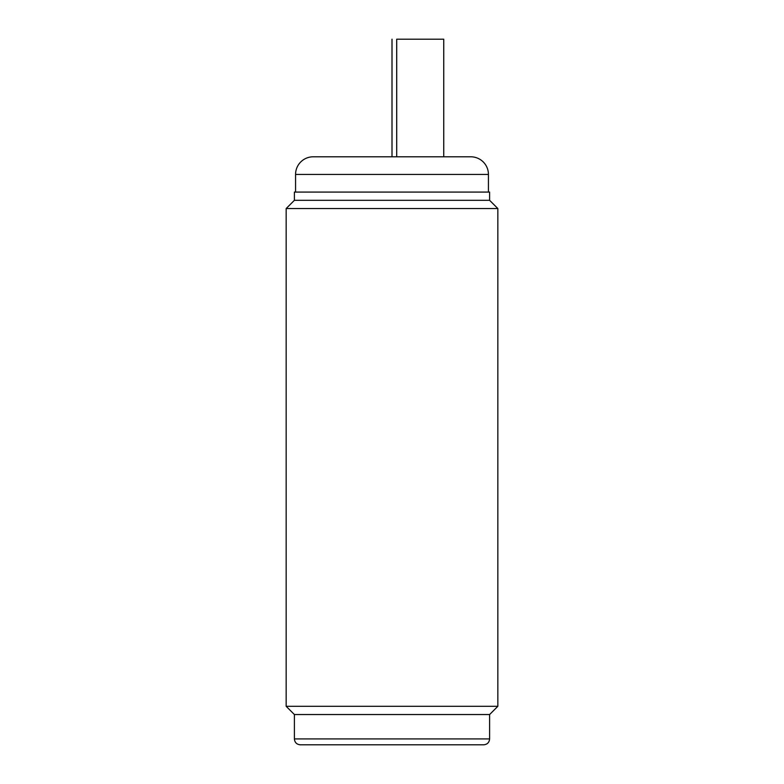 <?xml version="1.0" encoding="UTF-8"?>
<svg xmlns="http://www.w3.org/2000/svg" width="784" height="784" viewBox="0 0 784 784"><rect width="100%" height="100%" fill="white"/><g stroke="black" fill="none" stroke-linecap="round" stroke-linejoin="round"><path stroke-width="1.18" d="M294.392 200.312L489.608 200.312L489.608 192.08L294.392 192.08L294.392 200.312L286.16 208.544L497.84 208.544L497.84 706.306L286.16 706.306L286.16 208.544M294.392 714.538L294.392 738.92L489.608 738.92L489.608 714.538L294.392 714.538L286.16 706.306M489.608 738.92C489.255 742.487 487.295 744.447 483.728 744.8L300.272 744.8C296.705 744.447 294.745 742.487 294.392 738.92M295.568 192.08L295.568 174.44L488.432 174.44L488.432 192.08M488.432 174.44A17.64 17.64 0 0 0 470.792 156.8L313.208 156.8A17.64 17.64 0 0 0 295.568 174.44M396.704 156.8L396.704 39.2L443.744 39.2L443.744 156.8M392 39.2L392 156.8M430.7 744.8L393.47 744.8M392 744.8L350.036 744.8M390.373 744.8L376.428 744.8M433.807 744.8L393.431 744.8L433.807 744.8M470.037 744.8L393.509 744.8M489.608 714.538L497.84 706.306M489.608 200.312L497.84 208.544"/></g></svg>
